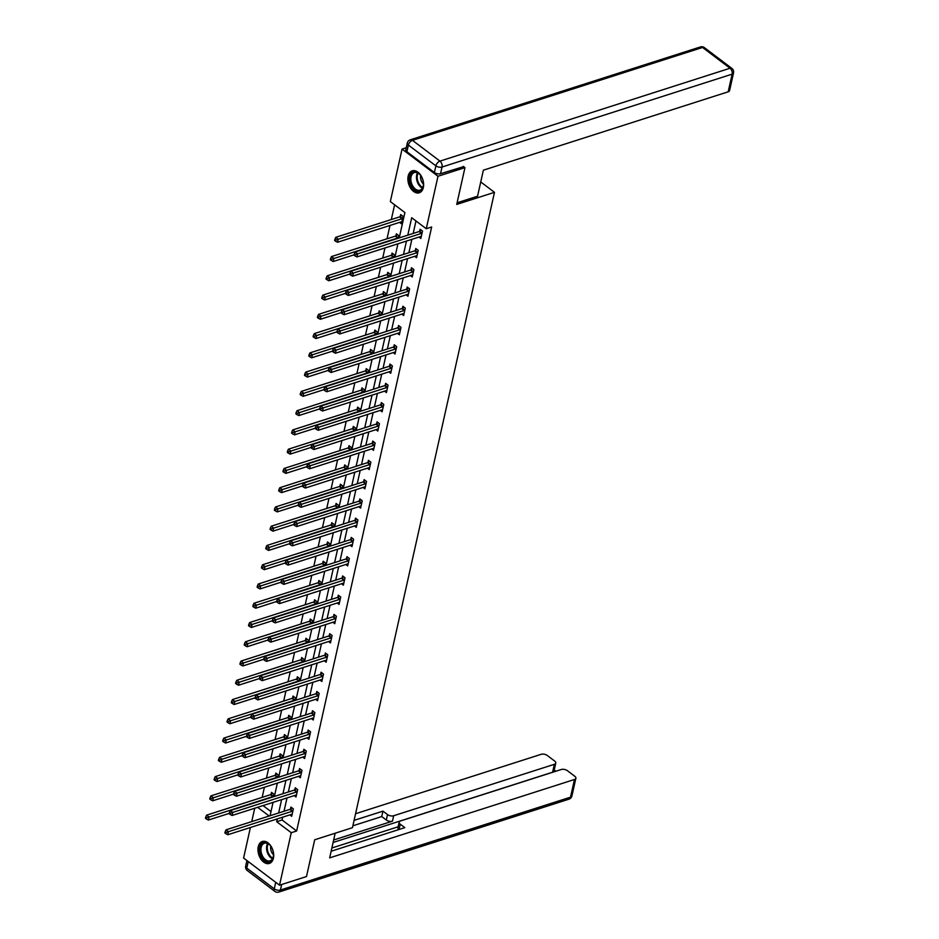 <?xml version="1.0" encoding="UTF-8"?>
<svg xmlns="http://www.w3.org/2000/svg" width="939" height="939" viewBox="0 0 939 939"><rect width="100%" height="100%" fill="white"/><g stroke="black" fill="none" stroke-linecap="round" stroke-linejoin="round"><path stroke-width="1.41" d="M423.325 187.542A11.526 7.406 72.2 0 1 419.264 192.788A11.526 7.406 72.2 0 1 410.719 188.316A11.526 7.406 72.2 0 1 408.172 176.086A11.526 7.406 72.2 0 1 412.233 170.839A11.526 7.406 72.2 0 1 420.778 175.311A11.526 7.406 72.2 0 1 423.325 187.542M273.413 858.199A11.526 7.406 72.2 0 1 269.352 863.446A11.526 7.406 72.2 0 1 260.807 858.974A11.526 7.406 72.2 0 1 258.26 846.743A11.526 7.406 72.2 0 1 262.321 841.497A11.526 7.406 72.2 0 1 270.866 845.98A11.526 7.406 72.2 0 1 273.413 858.199M463.326 166.391L464.958 167.623L456.73 204.42L494.477 192.331L352.454 827.682L314.706 839.771L306.49 876.557L279.529 885.195L243.588 858.035L250.408 827.505M251.734 821.602L254.715 808.244M394.615 204.808L391.317 219.55M389.99 225.442L387.009 238.811M384.967 247.955L382.701 258.072M380.659 267.216L378.394 277.322M376.351 286.477L374.098 296.583M372.044 305.738L369.79 315.844M367.736 325L365.482 335.106M363.44 344.261L361.175 354.367M359.132 363.522L356.867 373.628M354.825 382.783L352.571 392.889M350.517 402.045L348.263 412.151M346.221 421.306L343.956 431.412M341.913 440.567L339.648 450.673M337.606 459.828L335.34 469.934M333.298 479.09L331.044 489.196M328.99 498.351L326.737 508.457M324.694 517.612L322.429 527.718M320.387 536.873L318.121 546.979M316.079 556.123L313.814 566.24M311.771 575.384L309.518 585.49M307.464 594.645L305.21 604.751M303.168 613.906L300.903 624.012M298.86 633.168L296.595 643.274M294.553 652.429L292.299 662.535M290.245 671.69L287.991 681.796M285.937 690.951L283.684 701.057M281.641 710.213L279.376 720.319M277.334 729.474L275.068 739.58M273.026 748.735L270.772 758.841M268.718 767.996L266.465 778.102M264.411 787.258L262.157 797.364M399.228 237.907L404.897 212.578L390.331 201.568L402.056 149.09L437.997 176.262L426.259 228.729L411.693 217.719L407.796 235.173M406.258 147.752L402.056 149.09M494.477 192.331L480.745 181.955M263.026 805.58L270.995 811.601M273.355 796.8L273.93 794.194L271.5 792.363L271.054 794.359M277.662 777.539L278.237 774.933L275.808 773.102L275.362 775.098M281.958 758.278L282.545 755.672L280.115 753.841L279.669 755.836M286.266 739.016L286.853 736.411L284.423 734.58L283.977 736.575M290.574 719.755L291.16 717.161L288.731 715.318L288.285 717.314M294.881 700.494L295.456 697.9L293.027 696.057L292.581 698.053M299.189 681.233L299.764 678.639L297.334 676.796L296.888 678.803M303.485 661.972L304.072 659.378L301.642 657.535L301.196 659.542M307.792 642.71L308.379 640.116L305.95 638.274L305.504 640.281M312.1 623.449L312.675 620.855L310.257 619.012L309.811 621.019M316.408 604.188L316.983 601.594L314.553 599.763L314.107 601.758M320.715 584.927L321.291 582.333L318.861 580.502L318.415 582.497M325.011 565.665L325.598 563.071L323.169 561.24L322.723 563.236M329.319 546.416L329.906 543.81L327.476 541.979L327.03 543.974M333.627 527.155L334.202 524.549L331.784 522.718L331.338 524.713M337.934 507.893L338.51 505.288L336.08 503.457L335.634 505.452M342.242 488.632L342.817 486.026L340.388 484.195L339.941 486.191M346.538 469.371L347.125 466.765L344.695 464.934L344.249 466.929M350.846 450.11L351.432 447.504L349.003 445.673L348.557 447.668M355.153 430.848L355.728 428.243L353.31 426.412L352.853 428.407M359.461 411.587L360.036 408.993L357.606 407.15L357.16 409.146M363.769 392.326L364.344 389.732L361.914 387.889L361.468 389.885M368.065 373.065L368.651 370.471L366.222 368.628L365.776 370.635M372.372 353.803L372.959 351.209L370.529 349.367L370.083 351.374M376.68 334.542L377.255 331.948L374.837 330.105L374.379 332.113M380.988 315.281L381.563 312.687L379.133 310.844L378.687 312.851M385.283 296.02L385.87 293.426L383.441 291.595L382.995 293.59M389.591 276.759L390.178 274.165L387.748 272.333L387.302 274.329M393.899 257.497L394.486 254.903L392.056 253.072L391.61 255.068M398.206 238.248L398.782 235.642L396.352 233.811L395.906 235.806M399.568 222.379L401.434 223.787L403.089 216.381L400.66 214.55L400.214 216.545M282.709 817.165L282.076 819.982L296.642 830.992L431.658 227.003L426.259 228.729M415.977 220.958L413.183 233.447M411.869 239.351L408.876 252.708M407.561 258.612L404.58 271.97M403.254 277.874L400.272 291.231M398.946 297.123L395.965 310.492M394.65 316.384L391.657 329.753M390.342 335.646L387.349 349.015M386.035 354.907L383.053 368.264M381.727 374.168L378.746 387.525M377.419 393.429L374.438 406.787M373.123 412.691L370.13 426.048M368.816 431.952L365.823 445.309M364.508 451.213L361.527 464.57M360.2 470.474L357.219 483.831M355.893 489.735L352.911 503.093M351.597 508.997L348.604 522.354M347.289 528.258L344.296 541.615M342.981 547.519L340 560.876M338.674 566.78L335.692 580.138M334.366 586.042L331.385 599.399M330.07 605.291L327.077 618.66M325.763 624.552L322.77 637.921M321.455 643.814L318.474 657.183M317.147 663.075L314.166 676.432M312.851 682.336L309.858 695.693M308.544 701.597L305.551 714.955M304.236 720.859L301.255 734.216M299.928 740.12L296.947 753.477M295.621 759.381L292.639 772.738M291.325 778.642L288.332 792M287.017 797.904L284.024 811.261M289.834 814.876L291.7 816.284L293.355 808.878L290.926 807.047L290.48 809.042M294.142 795.615L296.008 797.023L297.663 789.617L295.233 787.786L294.787 789.781M298.449 776.353L300.316 777.762L301.971 770.356L299.541 768.525L299.095 770.52M302.757 757.092L304.623 758.512L306.278 751.094L303.849 749.263L303.403 751.259M307.065 737.843L308.919 739.251L310.574 731.833L308.156 730.002L307.71 731.997M311.361 718.581L313.227 719.99L314.882 712.584L312.452 710.741L312.006 712.736M315.668 699.32L317.535 700.729L319.19 693.322L316.76 691.48L316.314 693.487M319.976 680.059L321.842 681.468L323.497 674.061L321.068 672.218L320.622 674.225M324.284 660.798L326.15 662.206L327.805 654.8L325.375 652.957L324.929 654.964M328.591 641.537L330.446 642.945L332.101 635.539L329.683 633.696L329.237 635.703M332.887 622.275L334.754 623.684L336.408 616.277L333.979 614.435L333.533 616.442M337.195 603.014L339.061 604.423L340.716 597.016L338.286 595.185L337.84 597.181M341.503 583.753L343.369 585.161L345.024 577.755L342.594 575.924L342.148 577.919M345.81 564.492L347.676 565.9L349.331 558.494L346.902 556.663L346.456 558.658M350.118 545.23L351.972 546.639L353.627 539.232L351.209 537.401L350.752 539.397M354.414 525.969L356.28 527.378L357.935 519.971L355.505 518.14L355.059 520.136M358.721 506.708L360.588 508.116L362.243 500.71L359.813 498.879L359.367 500.874M363.029 487.447L364.895 488.855L366.55 481.449L364.121 479.618L363.675 481.613M367.337 468.185L369.203 469.594L370.858 462.188L368.428 460.356L367.982 462.352M371.633 448.924L373.499 450.344L375.154 442.926L372.736 441.095L372.278 443.091M375.94 429.675L377.807 431.083L379.462 423.665L377.032 421.834L376.586 423.829M380.248 410.413L382.114 411.822L383.769 404.416L381.34 402.573L380.894 404.568M384.556 391.152L386.422 392.561L388.077 385.154L385.647 383.312L385.201 385.319M388.863 371.891L390.718 373.299L392.385 365.893L389.955 364.05L389.509 366.057M393.159 352.63L395.026 354.038L396.681 346.632L394.251 344.789L393.805 346.796M397.467 333.368L399.333 334.777L400.988 327.371L398.559 325.528L398.113 327.535M401.775 314.107L403.641 315.516L405.296 308.109L402.866 306.267L402.42 308.274M406.082 294.846L407.949 296.255L409.604 288.848L407.174 287.017L406.728 289.012M410.39 275.585L412.244 276.993L413.911 269.587L411.482 267.756L411.036 269.751M414.686 256.324L416.552 257.732L418.207 250.326L415.777 248.495L415.331 250.49M418.994 237.062L420.86 238.471L422.515 231.064L420.085 229.233L419.639 231.229M464.958 167.623L437.997 176.262M296.642 830.992L291.254 832.717L279.529 885.195M277.322 818.89L276.688 821.707L291.254 832.717M406.47 241.077L403.488 254.434M402.174 260.338L399.181 273.695M397.866 279.599L394.873 292.956M393.558 298.86L390.577 312.218M389.251 318.11L386.269 331.479M384.943 337.371L381.962 350.74M380.647 356.632L377.654 370.001M376.339 375.893L373.346 389.251M372.032 395.155L369.05 408.512M367.724 414.416L364.743 427.773M363.416 433.677L360.435 447.034M359.121 452.938L356.127 466.296M354.813 472.2L351.82 485.557M350.505 491.461L347.524 504.818M346.198 510.722L343.216 524.079M341.89 529.983L338.909 543.341M337.594 549.245L334.601 562.602M333.286 568.506L330.293 581.863M328.979 587.767L325.997 601.124M324.671 607.028L321.69 620.386M320.363 626.278L317.382 639.647M316.067 645.539L313.074 658.908M311.76 664.8L308.767 678.169M307.452 684.062L304.471 697.431M303.144 703.323L300.163 716.68M298.848 722.584L295.855 735.941M294.541 741.845L291.548 755.202M290.233 761.106L287.252 774.464M285.925 780.368L282.944 793.725M281.618 799.629L278.637 812.986M270.08 815.733L273.061 802.364M274.376 796.472L277.369 783.103M278.683 777.21L281.677 763.853M282.991 757.949L285.972 744.592M287.299 738.688L290.28 725.331M291.606 719.427L294.588 706.069M295.902 700.165L298.895 686.808M300.21 680.904L303.203 667.547M304.518 661.643L307.499 648.286M308.825 642.382L311.807 629.024M313.133 623.12L316.114 609.763M317.429 603.859L320.422 590.502M321.737 584.598L324.73 571.241M326.044 565.337L329.026 551.979M330.352 546.075L333.333 532.718M334.66 526.826L337.641 513.457M338.956 507.565L341.949 494.196M343.263 488.303L346.256 474.934M347.571 469.042L350.552 455.685M351.879 449.781L354.86 436.424M356.174 430.52L359.168 417.162M360.482 411.259L363.475 397.901M364.79 391.997L367.783 378.64M369.097 372.736L372.079 359.379M373.405 353.475L376.386 340.118M377.701 334.214L380.694 320.856M382.009 314.952L385.002 301.595M386.316 295.691L389.298 282.334M390.624 276.43L393.605 263.073M394.932 257.169L397.913 243.811M257.638 807.305L269.164 816.026M282.076 819.982L276.688 821.707M292.311 811.226L289.893 809.383L226.041 829.83L228.47 831.661L292.311 811.226A1.479 0.833 127.1 0 0 292.733 811.003L292.909 810.885M226.135 832.482L225.16 831.754L224.891 832.987L225.865 833.715L226.135 832.482L228.47 831.661L227.778 834.748L291.63 814.313A1.479 0.833 127.1 0 1 292.006 814.266L292.146 814.289M289.893 809.383A1.479 0.833 127.1 0 0 290.315 809.172L292.076 807.916M226.041 829.83L225.16 831.754M225.865 833.715L227.778 834.748M272.65 793.232L270.89 794.488A1.479 0.833 -52.9 0 1 270.467 794.699L206.615 815.146L209.045 816.977L208.352 820.064L229.269 813.362M273.484 796.202L273.308 796.319A1.479 0.833 -52.9 0 1 272.885 796.542L206.709 817.799L205.735 817.071L205.465 818.303L206.439 819.031L206.709 817.799M208.352 820.064L206.439 819.031M205.735 817.071L206.615 815.146M273.308 852.319A9.977 6.409 72.2 0 1 273.472 855.746A9.977 6.409 72.2 0 1 267.146 861.709A9.977 6.409 72.2 0 1 260.091 852.072A9.977 6.409 72.2 0 1 262.615 843.21A9.977 6.409 72.2 0 1 270.15 845.382A9.977 6.409 72.2 0 1 273.308 852.319M270.291 845.546A9.237 5.927 -107.8 0 0 264.422 843.234A9.237 5.927 -107.8 0 0 261.112 851.908A9.237 5.927 -107.8 0 0 270.056 860.817A9.237 5.927 -107.8 0 0 273.484 855.523M270.796 846.203A6.573 4.226 -107.8 0 0 270.749 849.419A6.573 4.226 -107.8 0 0 273.519 854.701M263.143 841.321A11.444 7.359 -107.8 0 0 259.105 852.06A11.444 7.359 -107.8 0 0 270.127 863.117M423.219 181.661A9.977 6.409 72.2 0 1 423.383 185.089A9.977 6.409 72.2 0 1 417.057 191.051A9.977 6.409 72.2 0 1 410.003 181.415A9.977 6.409 72.2 0 1 412.526 172.541A9.977 6.409 72.2 0 1 420.062 174.713A9.977 6.409 72.2 0 1 423.219 181.661M420.203 174.889A9.237 5.927 -107.8 0 0 414.334 172.576A9.237 5.927 -107.8 0 0 411.024 181.25A9.237 5.927 -107.8 0 0 419.968 190.159A9.237 5.927 -107.8 0 0 423.395 184.866M420.707 175.546A6.573 4.226 -107.8 0 0 420.66 178.762A6.573 4.226 -107.8 0 0 423.419 184.032M413.054 170.652A11.444 7.359 -107.8 0 0 409.017 181.391A11.444 7.359 -107.8 0 0 420.038 192.46M335.164 833.222L329.659 857.87L574.457 779.499A4.437 2.289 12.6 0 0 575.877 778.267A4.437 2.289 12.6 0 0 574.785 776.271L567.402 770.684A4.437 2.289 12.6 0 0 561.252 769.522L400.566 820.956A4.437 2.289 12.6 0 0 399.157 822.2A4.437 2.289 12.6 0 0 400.249 824.196L399.063 829.489M331.138 851.239L404.815 827.646L400.249 824.196M555.771 763.067L553.998 770.978A4.437 2.289 -167.4 0 1 552.59 772.21L554.35 764.311A4.437 2.289 12.6 0 0 555.771 763.067A4.437 2.289 12.6 0 0 554.679 761.071L547.296 755.484A4.437 2.289 12.6 0 0 541.146 754.322L355.576 813.726M555.9 771.236L554.221 769.968M387.525 814.583A4.437 2.289 12.6 0 0 393.664 815.745L392.455 821.179A4.437 2.289 -167.4 0 1 386.305 820.017L387.525 814.583L382.959 811.132L354.097 820.369M554.35 764.311L393.664 815.745M331.866 847.999L398.124 826.789M392.455 821.179L333.65 840.006M552.59 772.21L333.099 842.471M386.305 820.017L381.739 816.566L352.876 825.804M381.739 816.566L382.959 811.132M398.911 829.536A4.437 2.289 -167.4 0 1 397.936 827.635L399.157 822.2M457.093 202.777L477.552 196.228L483.374 170.182L728.183 91.811L732.127 74.146L442.034 167.025L440.544 173.692L463.643 166.637M406.904 151.742L434.393 172.518L435.884 165.851L408.395 145.076L406.904 151.742A4.437 2.289 -167.4 0 1 405.812 149.747L407.303 143.08A4.437 2.289 12.6 0 0 408.395 145.076A4.437 2.512 127.1 0 1 412.456 140.334L439.945 161.121L730.037 68.242L702.548 47.466L412.456 140.334A4.437 2.852 -107.8 0 0 410.273 139.817A4.437 4.437 0 0 0 407.303 143.08M704.403 47.631A4.437 4.437 0 0 0 700.377 46.95A4.437 2.852 -107.8 0 1 702.548 47.466A4.437 2.512 -52.9 0 1 704.403 47.631L731.88 68.406A4.437 2.512 127.1 0 0 730.037 68.242A4.437 2.852 -107.8 0 1 732.127 74.146A4.437 2.289 12.6 0 0 733.535 72.913L729.591 90.567A4.437 2.289 -167.4 0 1 728.183 91.811M440.544 173.692A4.437 2.289 -167.4 0 1 434.393 172.518M296.618 791.964L294.189 790.122L230.348 810.568L232.778 812.399L296.618 791.964A1.479 0.833 127.1 0 0 297.041 791.741L297.217 791.624M230.442 813.221L229.468 812.493L229.198 813.726L230.161 814.453L230.442 813.221L232.778 812.399L232.086 815.486L295.926 795.051A1.479 0.833 127.1 0 1 296.313 795.004L296.454 795.028M294.189 790.122A1.479 0.833 127.1 0 0 294.611 789.91L296.384 788.654M230.348 810.568L229.468 812.493M230.161 814.453L232.086 815.486M300.926 772.703L298.496 770.86L234.656 791.307L237.086 793.138L300.926 772.703A1.479 0.833 127.1 0 0 301.349 772.48L301.525 772.363M234.75 793.96L233.776 793.232L233.494 794.464L234.468 795.192L234.75 793.96L237.086 793.138L236.393 796.225L300.234 775.79A1.479 0.833 127.1 0 1 300.621 775.743L300.762 775.767M298.496 770.86A1.479 0.833 127.1 0 0 298.919 770.649L300.691 769.393M234.656 791.307L233.776 793.232M234.468 795.192L236.393 796.225M276.958 773.971L275.186 775.227A1.479 0.833 -52.9 0 1 274.763 775.438L210.923 795.885L213.353 797.716L212.66 800.803L233.576 794.112M277.791 776.94L277.615 777.058A1.479 0.833 -52.9 0 1 277.193 777.281L211.017 798.537L210.043 797.81L209.773 799.042L210.735 799.77L211.017 798.537M212.66 800.803L210.735 799.77M210.043 797.81L210.923 795.885M281.266 754.71L279.493 755.965A1.479 0.833 -52.9 0 1 279.071 756.177L215.231 776.623L217.66 778.454L216.968 781.541L237.884 774.851M282.099 757.679L281.923 757.796A1.479 0.833 -52.9 0 1 281.5 758.019L215.324 779.276L214.35 778.548L214.069 779.781L215.043 780.52L215.324 779.276M216.968 781.541L215.043 780.52M214.35 778.548L215.231 776.623M305.234 753.442L302.804 751.599L238.964 772.046L241.393 773.877L305.234 753.442A1.479 0.833 127.1 0 0 305.656 753.219L305.832 753.101M239.046 774.698L238.083 773.971L237.802 775.203L238.776 775.943L239.046 774.698L241.393 773.877L240.701 776.964L304.541 756.529A1.479 0.833 127.1 0 1 304.929 756.482L305.069 756.505M302.804 751.599A1.479 0.833 127.1 0 0 303.227 751.388L304.999 750.132M238.964 772.046L238.083 773.971M238.776 775.943L240.701 776.964M309.541 734.181L307.112 732.338L243.26 752.785L245.689 754.616L309.541 734.181A1.479 0.833 127.1 0 0 309.964 733.958L310.128 733.84M243.354 755.437L242.379 754.71L242.109 755.942L243.084 756.681L243.354 755.437L245.689 754.616L245.009 757.703L308.849 737.268A1.479 0.833 127.1 0 1 309.224 737.221L309.365 737.244M307.112 732.338A1.479 0.833 127.1 0 0 307.534 732.127L309.307 730.871M243.26 752.785L242.379 754.71M243.084 756.681L245.009 757.703M313.837 714.919L311.408 713.088L247.567 733.523L249.997 735.354L313.837 714.919A1.479 0.833 127.1 0 0 314.26 714.696L314.436 714.579M247.661 736.176L246.687 735.448L246.417 736.681L247.38 737.42L247.661 736.176L249.997 735.354L249.305 738.441L313.157 718.006A1.479 0.833 127.1 0 1 313.532 717.971L313.673 717.983M311.408 713.088A1.479 0.833 127.1 0 0 311.83 712.865L313.603 711.609M247.567 733.523L246.687 735.448M247.38 737.42L249.305 738.441M285.573 735.448L283.801 736.704A1.479 0.833 -52.9 0 1 283.378 736.915L219.538 757.362L221.968 759.193L221.275 762.28L242.192 755.59M286.407 738.418L286.231 738.535A1.479 0.833 -52.9 0 1 285.808 738.758L219.62 760.015L218.658 759.287L218.376 760.52L219.35 761.259L219.62 760.015M221.275 762.28L219.35 761.259M218.658 759.287L219.538 757.362M289.881 716.187L288.109 717.443A1.479 0.833 -52.9 0 1 287.686 717.666L223.834 738.101L226.264 739.932L225.583 743.019L246.499 736.329M290.703 719.157L290.538 719.274A1.479 0.833 -52.9 0 1 290.116 719.497L223.928 740.754L222.954 740.026L222.684 741.258L223.658 741.998L223.928 740.754M225.583 743.019L223.658 741.998M222.954 740.026L223.834 738.101M294.177 696.926L292.416 698.182A1.479 0.833 -52.9 0 1 291.994 698.405L228.142 718.84L230.571 720.671L229.879 723.758L250.795 717.067M295.01 699.895L294.834 700.013A1.479 0.833 -52.9 0 1 294.412 700.236L228.236 721.504L227.261 720.765L226.992 721.997L227.966 722.737L228.236 721.504M229.879 723.758L227.966 722.737M227.261 720.765L228.142 718.84M318.145 695.658L315.715 693.827L251.875 714.262L254.305 716.093L318.145 695.658A1.479 0.833 127.1 0 0 318.567 695.435L318.744 695.318M251.969 716.927L250.995 716.187L250.725 717.419L251.687 718.159L251.969 716.927L254.305 716.093L253.612 719.18L317.452 698.745A1.479 0.833 127.1 0 1 317.84 698.71L317.981 698.722M315.715 693.827A1.479 0.833 127.1 0 0 316.138 693.604L317.91 692.348M251.875 714.262L250.995 716.187M251.687 718.159L253.612 719.18M298.485 677.665L296.712 678.92A1.479 0.833 -52.9 0 1 296.29 679.143L232.449 699.578L234.879 701.41L234.187 704.496L255.103 697.806M299.318 680.634L299.142 680.752A1.479 0.833 -52.9 0 1 298.719 680.975L232.543 702.243L231.569 701.503L231.299 702.736L232.262 703.475L232.543 702.243M234.187 704.496L232.262 703.475M231.569 701.503L232.449 699.578M322.453 676.397L320.023 674.566L256.183 695.001L258.612 696.832L322.453 676.397A1.479 0.833 127.1 0 0 322.875 676.174L323.051 676.057M256.277 697.665L255.302 696.926L255.021 698.158L255.995 698.898L256.277 697.665L258.612 696.832L257.92 699.919L321.76 679.484A1.479 0.833 127.1 0 1 322.147 679.449L322.288 679.472M320.023 674.566A1.479 0.833 127.1 0 0 320.445 674.343L322.218 673.087M256.183 695.001L255.302 696.926M255.995 698.898L257.92 699.919M302.792 658.403L301.02 659.659A1.479 0.833 -52.9 0 1 300.597 659.882L236.757 680.317L239.187 682.148L238.494 685.235L259.41 678.545M303.626 661.373L303.45 661.502A1.479 0.833 -52.9 0 1 303.027 661.713L236.851 682.982L235.877 682.242L235.595 683.475L236.569 684.214L236.851 682.982M238.494 685.235L236.569 684.214M235.877 682.242L236.757 680.317M326.76 657.136L324.331 655.305L260.49 675.74L262.92 677.571L326.76 657.136A1.479 0.833 127.1 0 0 327.183 656.924L327.359 656.795M260.572 678.404L259.61 677.665L259.328 678.897L260.303 679.636L260.572 678.404L262.92 677.571L262.227 680.658L326.068 660.223A1.479 0.833 127.1 0 1 326.455 660.187L326.596 660.211M324.331 655.305A1.479 0.833 127.1 0 0 324.753 655.082L326.526 653.826M260.49 675.74L259.61 677.665M260.303 679.636L262.227 680.658M307.1 639.142L305.328 640.398A1.479 0.833 -52.9 0 1 304.905 640.621L241.065 661.056L243.494 662.887L242.802 665.974L263.718 659.284M307.933 642.112L307.757 642.241A1.479 0.833 -52.9 0 1 307.335 642.452L241.147 663.72L240.184 662.981L239.903 664.213L240.877 664.953L241.147 663.72M242.802 665.974L240.877 664.953M240.184 662.981L241.065 661.056M331.068 637.874L328.638 636.043L264.786 656.478L267.216 658.309L331.068 637.874A1.479 0.833 127.1 0 0 331.49 637.663L331.655 637.534M264.88 659.143L263.906 658.403L263.636 659.636L264.61 660.375L264.88 659.143L267.216 658.309L266.535 661.396L330.375 640.961A1.479 0.833 127.1 0 1 330.751 640.926L330.892 640.95M328.638 636.043A1.479 0.833 127.1 0 0 329.061 635.82L330.833 634.564M264.786 656.478L263.906 658.403M264.61 660.375L266.535 661.396M311.408 619.881L309.635 621.137A1.479 0.833 -52.9 0 1 309.213 621.36L245.361 641.795L247.79 643.638L247.11 646.725L268.014 640.022M312.229 622.85L312.065 622.98A1.479 0.833 -52.9 0 1 311.642 623.191L245.455 644.459L244.48 643.72L244.21 644.952L245.185 645.692L245.455 644.459M247.11 646.725L245.185 645.692M244.48 643.72L245.361 641.795M335.364 618.613L332.934 616.782L269.094 637.217L271.524 639.06L335.364 618.613A1.479 0.833 127.1 0 0 335.786 618.402L335.962 618.273M269.188 639.882L268.214 639.142L267.944 640.375L268.906 641.114L269.188 639.882L271.524 639.06L270.831 642.147L334.683 621.7A1.479 0.833 127.1 0 1 335.059 621.665L335.2 621.688M332.934 616.782A1.479 0.833 127.1 0 0 333.357 616.559L335.129 615.315M269.094 637.217L268.214 639.142M268.906 641.114L270.831 642.147M315.704 600.631L313.931 601.876A1.479 0.833 -52.9 0 1 313.509 602.099L249.668 622.534L252.098 624.376L251.406 627.463L272.322 620.761M316.537 603.589L316.361 603.718A1.479 0.833 -52.9 0 1 315.938 603.93L249.762 625.198L248.788 624.458L248.518 625.691L249.481 626.43L249.762 625.198M251.406 627.463L249.481 626.43M248.788 624.458L249.668 622.534M339.672 599.352L337.242 597.521L273.402 617.956L275.831 619.799L339.672 599.352A1.479 0.833 127.1 0 0 340.094 599.141L340.27 599.012M273.495 620.62L272.521 619.881L272.24 621.113L273.214 621.853L273.495 620.62L275.831 619.799L275.139 622.886L338.979 602.439A1.479 0.833 127.1 0 1 339.366 602.404L339.507 602.427M337.242 597.521A1.479 0.833 127.1 0 0 337.664 597.298L339.437 596.054M273.402 617.956L272.521 619.881M273.214 621.853L275.139 622.886M320.011 581.37L318.239 582.614A1.479 0.833 -52.9 0 1 317.816 582.837L253.976 603.272L256.406 605.115L255.713 608.202L276.629 601.5M320.845 584.328L320.668 584.457A1.479 0.833 -52.9 0 1 320.246 584.668L254.07 605.937L253.096 605.197L252.826 606.441L253.788 607.169L254.07 605.937M255.713 608.202L253.788 607.169M253.096 605.197L253.976 603.272M343.979 580.091L341.55 578.26L277.709 598.695L280.139 600.537L343.979 580.091A1.479 0.833 127.1 0 0 344.402 579.879L344.578 579.75M277.803 601.359L276.829 600.62L276.547 601.864L277.521 602.592L277.803 601.359L280.139 600.537L279.446 603.624L343.287 583.178A1.479 0.833 127.1 0 1 343.674 583.142L343.815 583.166M341.55 578.26A1.479 0.833 127.1 0 0 341.972 578.037L343.744 576.792M277.709 598.695L276.829 600.62M277.521 602.592L279.446 603.624M324.319 562.109L322.547 563.353A1.479 0.833 -52.9 0 1 322.124 563.576L258.284 584.011L260.713 585.854L260.021 588.941L280.937 582.239M325.152 565.067L324.976 565.196A1.479 0.833 -52.9 0 1 324.554 565.407L258.378 586.675L257.403 585.936L257.122 587.18L258.096 587.908L258.378 586.675M260.021 588.941L258.096 587.908M257.403 585.936L258.284 584.011M348.287 560.829L345.857 558.998L282.017 579.433L284.435 581.276L348.287 560.829A1.479 0.833 127.1 0 0 348.709 560.618L348.885 560.489M282.099 582.098L281.137 581.358L280.855 582.603L281.829 583.33L282.099 582.098L284.435 581.276L283.754 584.363L347.594 563.916A1.479 0.833 127.1 0 1 347.982 563.881L348.123 563.905M345.857 558.998A1.479 0.833 127.1 0 0 346.28 558.775L348.052 557.531M282.017 579.433L281.137 581.358M281.829 583.33L283.754 584.363M328.627 542.848L326.854 544.104A1.479 0.833 -52.9 0 1 326.432 544.315L262.591 564.75L265.009 566.593L264.329 569.68L285.245 562.977M329.46 545.805L329.284 545.935A1.479 0.833 -52.9 0 1 328.861 546.146L262.674 567.414L261.711 566.675L261.429 567.919L262.404 568.647L262.674 567.414M264.329 569.68L262.404 568.647M261.711 566.675L262.591 564.75M352.594 541.568L350.165 539.737L286.313 560.172L288.743 562.015L352.594 541.568A1.479 0.833 127.1 0 0 353.017 541.357L353.181 541.228M286.407 562.837L285.433 562.097L285.163 563.341L286.137 564.069L286.407 562.837L288.743 562.015L288.05 565.102L351.902 544.655A1.479 0.833 127.1 0 1 352.278 544.62L352.418 544.643M350.165 539.737A1.479 0.833 127.1 0 0 350.587 539.526L352.348 538.27M286.313 560.172L285.433 562.097M286.137 564.069L288.05 565.102M332.922 523.586L331.162 524.842A1.479 0.833 -52.9 0 1 330.739 525.054L266.887 545.489L269.317 547.331L268.636 550.418L289.541 543.716M333.756 526.544L333.591 526.673A1.479 0.833 -52.9 0 1 333.169 526.896L266.981 548.153L266.007 547.425L265.737 548.658L266.711 549.385L266.981 548.153M268.636 550.418L266.711 549.385M266.007 547.425L266.887 545.489M356.89 522.319L354.461 520.476L290.62 540.911L293.05 542.754L356.89 522.319A1.479 0.833 127.1 0 0 357.313 522.096L357.489 521.967M290.714 543.575L289.74 542.848L289.47 544.08L290.433 544.808L290.714 543.575L293.05 542.754L292.358 545.841L356.21 525.406A1.479 0.833 127.1 0 1 356.585 525.359L356.726 525.382M354.461 520.476A1.479 0.833 127.1 0 0 354.883 520.265L356.656 519.009M290.62 540.911L289.74 542.848M290.433 544.808L292.358 545.841M337.23 504.325L335.458 505.581A1.479 0.833 -52.9 0 1 335.035 505.792L271.195 526.239L273.625 528.07L272.932 531.157L293.848 524.455M338.063 507.283L337.887 507.412A1.479 0.833 -52.9 0 1 337.465 507.635L271.289 528.892L270.315 528.164L270.045 529.396L271.007 530.124L271.289 528.892M272.932 531.157L271.007 530.124M270.315 528.164L271.195 526.239M361.198 503.058L358.768 501.215L294.928 521.661L297.358 523.493L361.198 503.058A1.479 0.833 127.1 0 0 361.621 502.834L361.797 502.717M295.022 524.314L294.048 523.586L293.766 524.819L294.74 525.547L295.022 524.314L297.358 523.493L296.665 526.579L360.506 506.144A1.479 0.833 127.1 0 1 360.893 506.098L361.034 506.121M358.768 501.215A1.479 0.833 127.1 0 0 359.191 501.003L360.963 499.748M294.928 521.661L294.048 523.586M294.74 525.547L296.665 526.579M341.538 485.064L339.765 486.32A1.479 0.833 -52.9 0 1 339.343 486.531L275.503 506.978L277.932 508.809L277.24 511.896L298.156 505.194M342.371 488.034L342.195 488.151A1.479 0.833 -52.9 0 1 341.773 488.374L275.597 509.631L274.622 508.903L274.341 510.135L275.315 510.863L275.597 509.631M277.24 511.896L275.315 510.863M274.622 508.903L275.503 506.978M365.506 483.796L363.076 481.953L299.236 502.4L301.665 504.231L365.506 483.796A1.479 0.833 127.1 0 0 365.928 483.573L366.104 483.456M299.33 505.053L298.356 504.325L298.074 505.558L299.048 506.285L299.33 505.053L301.665 504.231L300.973 507.318L364.813 486.883A1.479 0.833 127.1 0 1 365.201 486.836L365.341 486.86M363.076 481.953A1.479 0.833 127.1 0 0 363.499 481.742L365.271 480.486M299.236 502.4L298.356 504.325M299.048 506.285L300.973 507.318M345.845 465.803L344.073 467.059A1.479 0.833 -52.9 0 1 343.651 467.27L279.81 487.717L282.24 489.548L281.547 492.635L302.464 485.944M346.679 468.772L346.503 468.89A1.479 0.833 -52.9 0 1 346.08 469.113L279.904 490.369L278.93 489.642L278.648 490.874L279.622 491.602L279.904 490.369M281.547 492.635L279.622 491.602M278.93 489.642L279.81 487.717M369.813 464.535L367.384 462.692L303.543 483.139L305.961 484.97L369.813 464.535A1.479 0.833 127.1 0 0 370.236 464.312L370.412 464.195M303.626 485.792L302.663 485.064L302.381 486.296L303.356 487.024L303.626 485.792L305.961 484.97L305.281 488.057L369.121 467.622A1.479 0.833 127.1 0 1 369.497 467.575L369.649 467.599M367.384 462.692A1.479 0.833 127.1 0 0 367.806 462.481L369.579 461.225M303.543 483.139L302.663 485.064M303.356 487.024L305.281 488.057M350.153 446.541L348.381 447.797A1.479 0.833 -52.9 0 1 347.958 448.009L284.118 468.455L286.536 470.286L285.855 473.373L306.771 466.683M350.986 449.511L350.81 449.628A1.479 0.833 -52.9 0 1 350.388 449.851L284.2 471.108L283.238 470.38L282.956 471.613L283.93 472.352L284.2 471.108M285.855 473.373L283.93 472.352M283.238 470.38L284.118 468.455M374.109 445.274L371.691 443.431L307.839 463.878L310.269 465.709L374.109 445.274A1.479 0.833 127.1 0 0 374.532 445.051L374.708 444.933M307.933 466.53L306.959 465.803L306.689 467.035L307.663 467.775L307.933 466.53L310.269 465.709L309.577 468.796L373.429 448.361A1.479 0.833 127.1 0 1 373.804 448.314L373.945 448.337M371.691 443.431A1.479 0.833 127.1 0 0 372.114 443.22L373.875 441.964M307.839 463.878L306.959 465.803M307.663 467.775L309.577 468.796M354.449 427.28L352.688 428.536A1.479 0.833 -52.9 0 1 352.266 428.747L288.414 449.194L290.844 451.025L290.151 454.112L311.067 447.422M355.282 430.25L355.106 430.367A1.479 0.833 -52.9 0 1 354.684 430.59L288.508 451.847L287.534 451.119L287.264 452.352L288.238 453.091L288.508 451.847M290.151 454.112L288.238 453.091M287.534 451.119L288.414 449.194M378.417 426.013L375.987 424.17L312.147 444.617L314.577 446.448L378.417 426.013A1.479 0.833 127.1 0 0 378.84 425.79L379.016 425.672M312.241 447.269L311.267 446.541L310.997 447.774L311.959 448.513L312.241 447.269L314.577 446.448L313.884 449.535L377.724 429.1A1.479 0.833 127.1 0 1 378.112 429.053L378.253 429.076M375.987 424.17A1.479 0.833 127.1 0 0 376.41 423.959L378.182 422.703M312.147 444.617L311.267 446.541M311.959 448.513L313.884 449.535M358.757 408.019L356.984 409.275A1.479 0.833 -52.9 0 1 356.562 409.498L292.722 429.933L295.151 431.764L294.459 434.851L315.375 428.161M359.59 410.989L359.414 411.106A1.479 0.833 -52.9 0 1 358.991 411.329L292.815 432.586L291.841 431.858L291.571 433.09L292.534 433.83L292.815 432.586M294.459 434.851L292.534 433.83M291.841 431.858L292.722 429.933M382.725 406.751L380.295 404.92L316.455 425.355L318.884 427.186L382.725 406.751A1.479 0.833 127.1 0 0 383.147 406.528L383.323 406.411M316.549 428.008L315.574 427.28L315.293 428.513L316.267 429.252L316.549 428.008L318.884 427.186L318.192 430.273L382.032 409.838A1.479 0.833 127.1 0 1 382.419 409.803L382.56 409.815M380.295 404.92A1.479 0.833 127.1 0 0 380.718 404.697L382.49 403.441M316.455 425.355L315.574 427.28M316.267 429.252L318.192 430.273M363.064 388.758L361.292 390.014A1.479 0.833 -52.9 0 1 360.869 390.237L297.029 410.672L299.459 412.503L298.766 415.59L319.683 408.899M363.898 391.727L363.722 391.845A1.479 0.833 -52.9 0 1 363.299 392.068L297.123 413.336L296.149 412.597L295.867 413.829L296.841 414.569L297.123 413.336M298.766 415.59L296.841 414.569M296.149 412.597L297.029 410.672M387.032 387.49L384.603 385.659L320.762 406.094L323.192 407.925L387.032 387.49A1.479 0.833 127.1 0 0 387.455 387.267L387.631 387.15M320.845 408.758L319.882 408.019L319.6 409.251L320.575 409.991L320.845 408.758L323.192 407.925L322.5 411.012L386.34 390.577A1.479 0.833 127.1 0 1 386.727 390.542L386.868 390.554M384.603 385.659A1.479 0.833 127.1 0 0 385.025 385.436L386.798 384.18M320.762 406.094L319.882 408.019M320.575 409.991L322.5 411.012M367.372 369.497L365.6 370.752A1.479 0.833 -52.9 0 1 365.177 370.975L301.337 391.41L303.767 393.241L303.074 396.328L323.99 389.638M368.205 372.466L368.029 372.583A1.479 0.833 -52.9 0 1 367.607 372.806L301.419 394.075L300.457 393.335L300.175 394.568L301.149 395.307L301.419 394.075M303.074 396.328L301.149 395.307M300.457 393.335L301.337 391.41M391.34 368.229L388.91 366.398L325.07 386.833L327.488 388.664L391.34 368.229A1.479 0.833 127.1 0 0 391.763 368.006L391.939 367.888M325.152 389.497L324.19 388.758L323.908 389.99L324.882 390.73L325.152 389.497L327.488 388.664L326.807 391.751L390.647 371.316A1.479 0.833 127.1 0 1 391.023 371.281L391.176 371.304M388.91 366.398A1.479 0.833 127.1 0 0 389.333 366.175L391.105 364.919M325.07 386.833L324.19 388.758M324.882 390.73L326.807 391.751M371.68 350.235L369.907 351.491A1.479 0.833 -52.9 0 1 369.485 351.714L305.644 372.149L308.062 373.98L307.382 377.067L328.298 370.377M372.513 353.205L372.337 353.334A1.479 0.833 -52.9 0 1 371.914 353.545L305.727 374.814L304.764 374.074L304.482 375.307L305.457 376.046L305.727 374.814M307.382 377.067L305.457 376.046M304.764 374.074L305.644 372.149M395.636 348.968L393.218 347.137L329.366 367.572L331.796 369.403L395.636 348.968A1.479 0.833 127.1 0 0 396.058 348.756L396.235 348.627M329.46 370.236L328.486 369.497L328.216 370.729L329.19 371.468L329.46 370.236L331.796 369.403L331.103 372.49L394.955 352.055A1.479 0.833 127.1 0 1 395.331 352.019L395.472 352.043M393.218 347.137A1.479 0.833 127.1 0 0 393.641 346.914L395.401 345.658M329.366 367.572L328.486 369.497M329.19 371.468L331.103 372.49M375.976 330.974L374.215 332.23A1.479 0.833 -52.9 0 1 373.792 332.453L309.94 352.888L312.37 354.719L311.678 357.806L332.594 351.116M376.809 333.944L376.633 334.073A1.479 0.833 -52.9 0 1 376.21 334.284L310.034 355.552L309.06 354.813L308.79 356.045L309.764 356.785L310.034 355.552M311.678 357.806L309.764 356.785M309.06 354.813L309.94 352.888M399.944 329.706L397.514 327.875L333.674 348.31L336.103 350.141L399.944 329.706A1.479 0.833 127.1 0 0 400.366 329.495L400.542 329.366M333.768 350.975L332.793 350.235L332.523 351.468L333.486 352.207L333.768 350.975L336.103 350.141L335.411 353.228L399.251 332.793A1.479 0.833 127.1 0 1 399.638 332.758L399.779 332.782M397.514 327.875A1.479 0.833 127.1 0 0 397.936 327.652L399.709 326.396M333.674 348.31L332.793 350.235M333.486 352.207L335.411 353.228M380.283 311.713L378.511 312.969A1.479 0.833 -52.9 0 1 378.088 313.192L314.248 333.627L316.678 335.469L315.985 338.556L336.901 331.854M381.117 314.682L380.941 314.811A1.479 0.833 -52.9 0 1 380.518 315.023L314.342 336.291L313.368 335.552L313.098 336.784L314.06 337.524L314.342 336.291M315.985 338.556L314.06 337.524M313.368 335.552L314.248 333.627M404.251 310.445L401.822 308.614L337.981 329.049L340.411 330.892L404.251 310.445A1.479 0.833 127.1 0 0 404.674 310.234L404.85 310.105M338.075 331.713L337.101 330.974L336.819 332.206L337.794 332.946L338.075 331.713L340.411 330.892L339.718 333.979L403.559 313.532A1.479 0.833 127.1 0 1 403.946 313.497L404.087 313.52M401.822 308.614A1.479 0.833 127.1 0 0 402.244 308.391L404.016 307.135M337.981 329.049L337.101 330.974M337.794 332.946L339.718 333.979M384.591 292.463L382.819 293.707A1.479 0.833 -52.9 0 1 382.396 293.93L318.556 314.365L320.985 316.208L320.293 319.295L341.209 312.593M385.424 295.421L385.248 295.55A1.479 0.833 -52.9 0 1 384.826 295.762L318.65 317.03L317.675 316.29L317.394 317.523L318.368 318.262L318.65 317.03M320.293 319.295L318.368 318.262M317.675 316.29L318.556 314.365M408.559 291.184L406.129 289.353L342.289 309.788L344.719 311.631L408.559 291.184A1.479 0.833 127.1 0 0 408.981 290.973L409.158 290.844M342.371 312.452L341.409 311.713L341.127 312.945L342.101 313.685L342.371 312.452L344.719 311.631L344.026 314.718L407.866 294.271A1.479 0.833 127.1 0 1 408.254 294.236L408.395 294.259M406.129 289.353A1.479 0.833 127.1 0 0 406.552 289.13L408.324 287.886M342.289 309.788L341.409 311.713M342.101 313.685L344.026 314.718M388.899 273.202L387.126 274.446A1.479 0.833 -52.9 0 1 386.704 274.669L322.863 295.104L325.293 296.947L324.601 300.034L345.517 293.332M389.732 276.16L389.556 276.289A1.479 0.833 -52.9 0 1 389.133 276.5L322.946 297.769L321.983 297.029L321.701 298.273L322.676 299.001L322.946 297.769M324.601 300.034L322.676 299.001M321.983 297.029L322.863 295.104M412.867 271.923L410.437 270.092L346.585 290.527L349.015 292.369L412.867 271.923A1.479 0.833 127.1 0 0 413.289 271.711L413.453 271.582M346.679 293.191L345.705 292.452L345.435 293.696L346.409 294.423L346.679 293.191L349.015 292.369L348.334 295.456L412.174 275.01A1.479 0.833 127.1 0 1 412.55 274.974L412.702 274.998M410.437 270.092A1.479 0.833 127.1 0 0 410.859 269.869L412.632 268.624M346.585 290.527L345.705 292.452M346.409 294.423L348.334 295.456M393.206 253.941L391.434 255.185A1.479 0.833 -52.9 0 1 391.011 255.408L327.171 275.843L329.589 277.686L328.908 280.773L349.824 274.071M394.028 256.899L393.864 257.028A1.479 0.833 -52.9 0 1 393.441 257.239L327.253 278.507L326.291 277.768L326.009 279.012L326.983 279.74L327.253 278.507M328.908 280.773L326.983 279.74M326.291 277.768L327.171 275.843M417.162 252.661L414.745 250.83L350.893 271.265L353.322 273.108L417.162 252.661A1.479 0.833 127.1 0 0 417.585 252.45L417.761 252.321M350.986 273.93L350.012 273.19L349.742 274.434L350.717 275.162L350.986 273.93L353.322 273.108L352.63 276.195L416.482 255.748A1.479 0.833 127.1 0 1 416.857 255.713L416.998 255.737M414.745 250.83A1.479 0.833 127.1 0 0 415.167 250.607L416.928 249.363M350.893 271.265L350.012 273.19M350.717 275.162L352.63 276.195M397.502 234.68L395.742 235.935A1.479 0.833 -52.9 0 1 395.319 236.147L331.467 256.582L333.897 258.425L333.204 261.512L354.12 254.809M398.336 237.637L398.159 237.767A1.479 0.833 -52.9 0 1 397.737 237.978L331.561 259.246L330.587 258.507L330.317 259.751L331.291 260.479L331.561 259.246M333.204 261.512L331.291 260.479M330.587 258.507L331.467 256.582M421.47 233.4L419.04 231.569L355.2 252.004L357.63 253.847L421.47 233.4A1.479 0.833 127.1 0 0 421.893 233.189L422.069 233.06M355.294 254.669L354.32 253.929L354.05 255.173L355.012 255.901L355.294 254.669L357.63 253.847L356.937 256.934L420.778 236.487A1.479 0.833 127.1 0 1 421.165 236.452L421.306 236.475M419.04 231.569A1.479 0.833 127.1 0 0 419.463 231.358L421.235 230.102M355.2 252.004L354.32 253.929M355.012 255.901L356.937 256.934M401.81 215.418L400.037 216.674A1.479 0.833 -52.9 0 1 399.615 216.886L335.775 237.321L338.204 239.163L337.512 242.25L401.352 221.815A1.479 0.833 -52.9 0 1 401.739 221.768L401.88 221.792M402.643 218.376L402.467 218.505A1.479 0.833 -52.9 0 1 402.045 218.728L335.869 239.985L334.894 239.257L334.624 240.49L335.587 241.217L335.869 239.985M337.512 242.25L335.587 241.217M334.894 239.257L335.775 237.321M292.733 811.003L290.315 809.172M270.89 794.488L273.308 796.319M270.467 794.699L272.885 796.542M272.486 858.751A9.237 5.927 72.2 0 1 266.735 850.112A9.237 5.927 72.2 0 1 267.603 843.492M268.178 843.785A8.932 5.74 -107.8 0 0 267.474 849.948A8.932 5.74 -107.8 0 0 272.791 858.187M422.397 188.093A9.237 5.927 72.2 0 1 416.646 179.455A9.237 5.927 72.2 0 1 417.515 172.835M418.09 173.128A8.932 5.74 -107.8 0 0 417.386 179.279A8.932 5.74 -107.8 0 0 422.691 187.53M248.248 861.544L246.781 868.094L274.27 888.869L275.726 882.32M281.653 884.515L280.421 890.031L570.513 797.164L574.457 779.499M571.921 795.92A4.437 2.289 -167.4 0 1 570.513 797.164A4.437 2.852 -107.8 0 1 568.952 799.183A4.437 4.437 0 0 0 571.921 795.92L575.877 778.267M280.421 890.031A4.437 2.289 -167.4 0 1 274.27 888.869A4.437 2.512 -52.9 0 0 274.834 891.369A4.437 4.437 0 0 0 278.86 892.05A4.437 2.852 -107.8 0 0 280.421 890.031M246.781 868.094A4.437 2.289 -167.4 0 1 245.689 866.087A4.437 4.437 0 0 0 247.344 870.594A4.437 2.512 127.1 0 1 246.781 868.094M442.034 167.025A4.437 2.852 -107.8 0 0 439.945 161.121A4.437 2.512 -52.9 0 0 435.884 165.851A4.437 2.289 12.6 0 0 442.034 167.025M297.041 791.741L294.611 789.91M301.349 772.48L298.919 770.649M275.186 775.227L277.615 777.058M274.763 775.438L277.193 777.281M279.493 755.965L281.923 757.796M279.071 756.177L281.5 758.019M305.656 753.219L303.227 751.388M309.964 733.958L307.534 732.127M314.26 714.696L311.83 712.865M283.801 736.704L286.231 738.535M283.378 736.915L285.808 738.758M288.109 717.443L290.538 719.274M287.686 717.666L290.116 719.497M292.416 698.182L294.834 700.013M291.994 698.405L294.412 700.236M318.567 695.435L316.138 693.604M296.712 678.92L299.142 680.752M296.29 679.143L298.719 680.975M322.875 676.174L320.445 674.343M301.02 659.659L303.45 661.502M300.597 659.882L303.027 661.713M327.183 656.924L324.753 655.082M305.328 640.398L307.757 642.241M304.905 640.621L307.335 642.452M331.49 637.663L329.061 635.82M309.635 621.137L312.065 622.98M309.213 621.36L311.642 623.191M335.786 618.402L333.357 616.559M313.931 601.876L316.361 603.718M313.509 602.099L315.938 603.93M340.094 599.141L337.664 597.298M318.239 582.614L320.668 584.457M317.816 582.837L320.246 584.668M344.402 579.879L341.972 578.037M322.547 563.353L324.976 565.196M322.124 563.576L324.554 565.407M348.709 560.618L346.28 558.775M326.854 544.104L329.284 545.935M326.432 544.315L328.861 546.146M353.017 541.357L350.587 539.526M331.162 524.842L333.591 526.673M330.739 525.054L333.169 526.896M357.313 522.096L354.883 520.265M335.458 505.581L337.887 507.412M335.035 505.792L337.465 507.635M361.621 502.834L359.191 501.003M339.765 486.32L342.195 488.151M339.343 486.531L341.773 488.374M365.928 483.573L363.499 481.742M344.073 467.059L346.503 468.89M343.651 467.27L346.08 469.113M370.236 464.312L367.806 462.481M348.381 447.797L350.81 449.628M347.958 448.009L350.388 449.851M374.532 445.051L372.114 443.22M352.688 428.536L355.106 430.367M352.266 428.747L354.684 430.59M378.84 425.79L376.41 423.959M356.984 409.275L359.414 411.106M356.562 409.498L358.991 411.329M383.147 406.528L380.718 404.697M361.292 390.014L363.722 391.845M360.869 390.237L363.299 392.068M387.455 387.267L385.025 385.436M365.6 370.752L368.029 372.583M365.177 370.975L367.607 372.806M391.763 368.006L389.333 366.175M369.907 351.491L372.337 353.334M369.485 351.714L371.914 353.545M396.058 348.756L393.641 346.914M374.215 332.23L376.633 334.073M373.792 332.453L376.21 334.284M400.366 329.495L397.936 327.652M378.511 312.969L380.941 314.811M378.088 313.192L380.518 315.023M404.674 310.234L402.244 308.391M382.819 293.707L385.248 295.55M382.396 293.93L384.826 295.762M408.981 290.973L406.552 289.13M387.126 274.446L389.556 276.289M386.704 274.669L389.133 276.5M413.289 271.711L410.859 269.869M391.434 255.185L393.864 257.028M391.011 255.408L393.441 257.239M417.585 252.45L415.167 250.607M395.742 235.935L398.159 237.767M395.319 236.147L397.737 237.978M421.893 233.189L419.463 231.358M400.037 216.674L402.467 218.505M399.615 216.886L402.045 218.728M568.952 799.183L278.86 892.05M246.922 860.558L245.689 866.087M274.834 891.369L247.344 870.594M733.535 72.913A4.437 4.437 0 0 0 731.88 68.406M700.377 46.95L410.273 139.817"/></g></svg>
